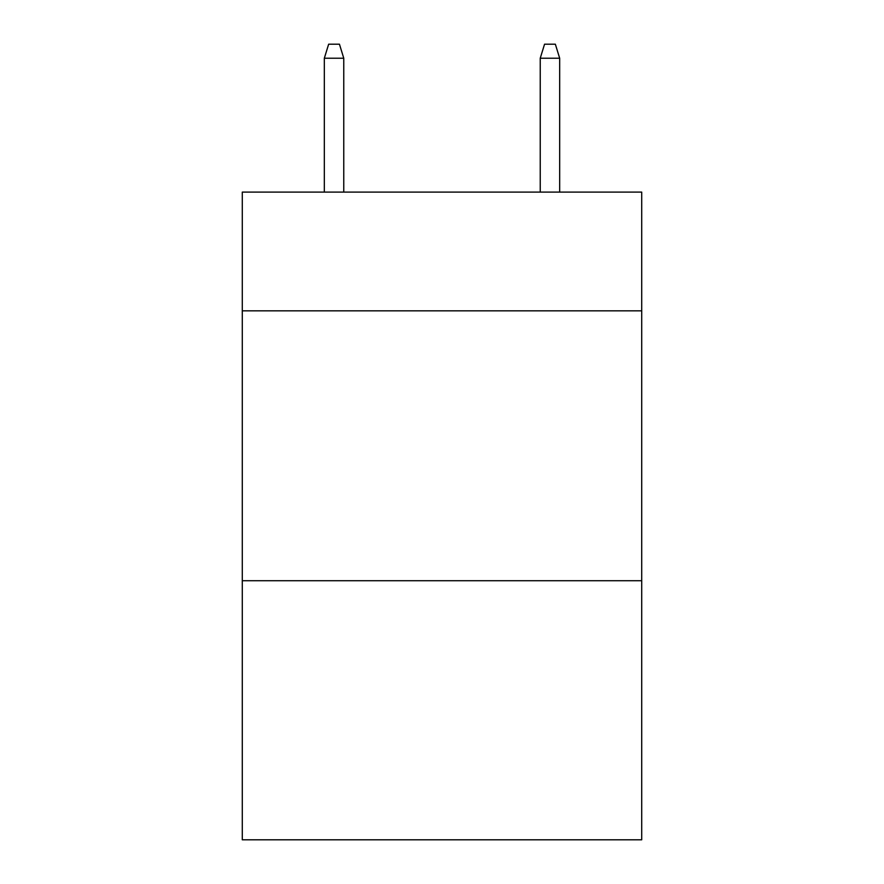 <?xml version="1.0" encoding="UTF-8"?>
<svg xmlns="http://www.w3.org/2000/svg" width="884" height="884" viewBox="0 0 884 884"><rect width="100%" height="100%" fill="white"/><g stroke="black" fill="none" stroke-linecap="round" stroke-linejoin="round"><path stroke-width="1.33" d="M641.707 310.837L641.707 192.093L242.293 192.093L242.293 310.837L641.707 310.837L641.707 839.8L242.293 839.8L242.293 310.837M641.707 580.722L242.293 580.722M343.766 192.093L343.766 58.233L324.329 58.233L324.329 192.093M324.329 58.233L328.649 44.2L339.445 44.2L343.766 58.233M540.234 58.233L544.555 44.2L555.351 44.2L559.671 58.233L540.234 58.233L540.234 192.093M559.671 58.233L559.671 192.093"/></g></svg>
